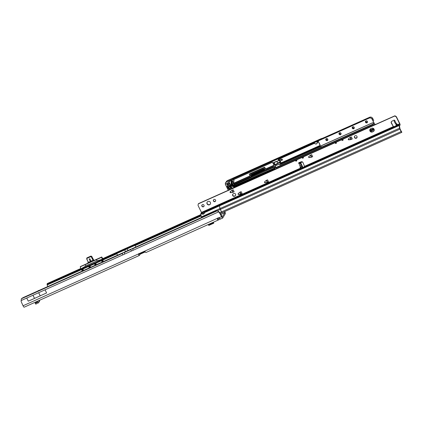 <?xml version="1.0" encoding="UTF-8"?>
<svg xmlns="http://www.w3.org/2000/svg" width="423" height="423" viewBox="0 0 423 423"><rect width="100%" height="100%" fill="white"/><g stroke="black" fill="none" stroke-linecap="round" stroke-linejoin="round"><path stroke-width="0.63" d="M220.378 218.977L220.203 219.135C220.6 219.04 220.209 218.585 219.035 217.771A1.396 1.343 -149 0 0 217.443 218.485C217.417 219.838 217.819 220.288 218.659 219.828L220.203 219.135L219.706 218.125M126.525 251.024L126.937 250.839L126.525 251.024M82.887 270.588A0.719 0.693 -149 0 0 82.385 269.266L82.141 269.372A0.719 0.693 -149 0 0 82.887 270.588M82.326 270.244A0.719 0.693 -149 0 0 83.257 270.175M89.919 267.431A0.719 0.693 -149 0 0 89.417 266.109L89.174 266.215A0.719 0.693 -149 0 0 89.919 267.431M89.359 267.087A0.719 0.693 -149 0 0 90.284 267.019M95.709 264.83A0.719 0.693 -149 0 0 95.207 263.508L94.964 263.619A0.719 0.693 -149 0 0 95.709 264.83M95.149 264.491A0.719 0.693 -149 0 0 96.074 264.423M102.736 261.673A0.719 0.693 -149 0 0 102.234 260.351L101.991 260.462A0.719 0.693 -149 0 0 102.736 261.673M102.176 261.335A0.719 0.693 -149 0 0 103.106 261.266M24.243 307.135A2.073 0.465 -114.2 0 1 24.185 307.188A2.073 0.465 -114.2 0 1 23.048 305.776L21.229 301.726A4.653 4.479 -149 0 1 21.15 300.552L21.383 298.775A4.653 1.317 -28.1 0 1 23.328 297.517L215.698 211.135A4.653 1.317 -28.1 0 1 217.454 210.728L218.707 211.648L218.548 211.912L217.454 210.728L132.653 248.809L133.081 250.289L218.548 211.912A4.653 4.479 -149 0 1 219.447 212.716L219.606 212.452A4.653 4.479 -149 0 0 218.707 211.648M140.97 253.356L141.15 253.731L140.076 254.308L139.41 255.418A2.073 0.465 65.8 0 1 139.357 255.471A2.073 0.465 65.8 0 1 138.67 254.852L138.58 254.154L138.892 254.429L139.49 253.451M224.766 211.505A2.073 0.465 -114.2 0 1 225.322 213.7L222.741 217.998A2.073 0.465 65.8 0 1 222.683 218.051A2.073 0.465 65.8 0 1 221.546 216.639L219.447 212.716M221.324 215.593L221.673 215.254L221.192 215.328M219.595 218.157L218.162 218.818L218.427 219.96L145.972 252.499A2.073 0.465 -114.2 0 1 145.285 251.881L144.423 251.278L217.602 218.22L217.422 218.813M224.528 211.611L224.825 212.69L222.218 217.01L219.606 212.452M47.831 286.466L47.26 285.303A1.396 1.343 31 0 1 47.175 285.076L47.08 284.113A1.396 0.978 -11 0 1 47.27 283.632L47.884 283.347L47.27 283.632M82.141 269.372L47.239 284.912A1.396 0.978 -11 0 1 47.424 284.43L47.979 283.817L80.883 269.044M117.541 255.159L116.864 253.784L113.946 254.789L137.734 244.108L113.946 254.789M135.804 246.958L135.127 245.583L137.734 244.108M38.403 290.49L38.202 290.786M39.556 290.183L39.217 290.331M47.18 285.039L47.08 284.113M141.15 253.731L145.11 251.685M144.465 251.283L143.698 252.066L140.388 253.551L139.87 253.277M125.594 251.701L124.558 249.702M128.074 250.585L127.027 248.597M138.797 253.61L138.58 254.154M23.048 305.776L138.638 253.874L138.67 254.852M217.438 218.865L218.162 218.818L217.797 218.982M219.844 213.176L220.002 212.912M138.559 254.043L138.638 253.874A0.698 0.672 31 0 1 138.823 253.747L144.201 251.336A0.698 0.672 31 0 1 144.423 251.278M33.005 295.296L34.538 298.416L28.278 301.165L26.744 298.041L45.06 289.818L26.744 298.041M34.538 298.416L46.593 292.938L45.06 289.818M40.227 295.857L38.694 292.737M208.936 225.343A1.375 0.307 -114.2 0 1 208.899 225.369A1.375 0.307 -114.2 0 1 208.47 224.994L208.174 224.565M213.361 222.234L213.811 223.148A1.375 0.307 -114.2 0 1 213.779 223.18A1.375 0.307 -114.2 0 1 213.345 222.805L213.055 222.376M211.093 223.254L210.987 223.635L208.92 224.565L208.782 224.29M210.987 223.635L210.85 223.365M37.811 301.07L37.658 301.98L38.16 302.995A1.375 1.322 -149 0 0 38.89 301.911L38.964 300.721A0.698 0.672 31 0 1 39.006 300.531M38.71 302.493L39.476 301.218A1.375 1.322 -149 0 0 39.656 300.637L39.683 300.23M38.16 302.995L36.901 303.354L35.923 304.174L35.151 303.339M35.918 304.185L35.146 303.344L35.923 304.174M38.112 303.016L37.61 302.001L35.146 303.333L36.521 301.647M94.921 263.233L80.936 269.128L102.25 259.595L102.514 259.352L102.192 258.305L102.525 258.675A1.512 0.338 -114.2 0 1 102.562 258.723M82.099 270.123L81.903 269.684L82.173 270.123A0.56 0.539 -149 0 0 82.966 269.768L82.115 270.16L82.993 269.959A0.65 0.629 31 0 1 82.147 270.181M89.131 266.966L88.93 266.527M94.921 264.37L94.72 263.931L94.964 264.423L95.815 264.201A0.65 0.629 31 0 1 94.964 264.423L94.995 264.364A0.56 0.539 -149 0 0 95.783 264.01L94.964 264.428M101.948 261.213L101.753 260.774L101.996 261.266L102.842 261.044A0.65 0.629 31 0 1 101.996 261.266L102.022 261.208A0.56 0.539 -149 0 0 102.815 260.854L101.991 261.266M87.016 258.115L86.916 258.596L87.016 258.115L86.757 258.569L87.016 258.115L90.696 256.433L86.916 258.178L86.847 259.399L88.248 261.959A1.258 1.211 31 0 1 88.375 262.44L87.746 263.466L94.001 260.658L93.25 260.134L94.276 260.542L101.61 257.152L102.255 259.024M89.882 258.707L89.137 259.04L90.051 260.896L90.797 260.563L89.882 258.707L90.797 260.563L90.051 260.896L89.137 259.04L89.882 258.707M86.842 258.501L87.096 258.051L86.842 258.501M90.696 256.433L91.786 257.084L92.97 259.463L91.939 257.062L91.257 256.38A0.465 0.449 -149 0 0 90.734 256.285L86.953 257.982A0.465 0.449 -149 0 0 86.694 258.427L87.968 261.705M83.109 269.504L83.067 269.763A0.65 0.629 31 0 1 82.993 269.959L83.141 269.71A0.65 0.629 -149 0 0 83.188 269.615M90.141 266.347L90.099 266.606A0.65 0.629 31 0 1 90.025 266.802L90.173 266.553A0.65 0.629 -149 0 0 90.221 266.453M95.931 263.746L95.889 264.01A0.65 0.629 31 0 1 95.815 264.201L95.963 263.952A0.65 0.629 -149 0 0 96.01 263.857M102.958 260.589L102.916 260.854A0.65 0.629 31 0 1 102.842 261.044L102.99 260.795A0.65 0.629 -149 0 0 103.038 260.7M102.223 259.225L102.318 259.669L94.863 263.154M80.254 266.855L80.814 268.695M102.128 259.125L101.694 257.015L87.757 263.503L88.217 262.397A1.068 1.031 -149 0 0 88.116 262.001L87.714 263.45L88.158 262.757M80.333 266.686L80.756 268.774L80.312 266.797L87.714 263.45L85.171 264.708L85.525 266.046L96.967 260.906L96.613 259.574L94.281 260.616M87.503 263.661L80.396 266.58L85.166 264.629L85.578 266.173L80.946 268.838L85.578 266.173L96.967 260.906L102.117 259.331L97.015 261.039L96.613 259.574L101.769 257.237M87.995 263.106L93.499 260.357M91.22 256.534L90.945 256.787L91.749 257.269L93.018 259.754A1.258 0.28 -114.2 0 1 93.552 260.23M90.945 256.787L91.786 257.084M91.823 257.136L91.553 257.385L92.801 259.912A1.258 1.211 31 0 0 93.108 260.314L88.217 262.403M92.669 258.13L93.885 260.351L92.521 258.146M91.955 256.803L91.484 256.349M81.946 269.588L82.147 270.038L83.067 269.763L82.977 269.382M88.978 266.432L89.174 266.876L89.967 266.522L89.205 266.966A0.56 0.539 -149 0 0 89.993 266.612L90.009 266.226M94.768 263.83L94.964 264.28L95.889 264.01L95.799 263.629M101.795 260.674L101.996 261.123L102.916 260.854L102.831 260.473M89.174 266.876L90.025 266.802A0.65 0.629 31 0 1 89.174 267.024L89.174 266.876M81.073 269.102L80.767 268.79M92.013 256.803L93.092 259.405M91.902 257.01L91.352 256.216A0.465 0.449 -149 0 0 90.829 256.121L87.048 257.819A0.465 0.449 -149 0 0 86.815 258.078M207.915 201.475A1.861 1.787 -147.9 0 0 207.37 204.298A1.861 1.787 -147.9 0 0 210.3 204.119A1.861 1.787 -147.9 0 0 207.915 201.475M207.222 202.03A1.861 1.787 -147.9 0 0 210.368 204.002M202.427 204.658A1.184 1.137 -147.9 0 0 202.083 206.461A1.184 1.137 -147.9 0 0 203.949 206.345A1.184 1.137 -147.9 0 0 202.427 204.658M202.02 204.975A1.184 1.137 -147.9 0 0 204.013 206.228M213.99 199.492A1.184 1.137 -147.9 0 0 213.641 201.29A1.184 1.137 -147.9 0 0 215.513 201.174A1.184 1.137 -147.9 0 0 213.99 199.492M213.578 199.804A1.184 1.137 -147.9 0 0 215.571 201.057M300.367 167.688L300.055 167.455L300.198 166.376C300.399 165.208 300.695 164.743 301.081 164.986L302.196 166.398L302.022 166.905L300.367 167.688L302.196 166.398M395.008 122.993L397.229 124.129L395.949 124.907L396.081 124.108L394.913 122.876L394.099 121.221M369.951 131.04A1.861 1.787 -147.9 0 0 372.414 131.955L373.239 131.585A1.861 1.787 -147.9 0 0 373.784 128.761A1.861 1.787 -147.9 0 0 371.616 128.285L370.786 128.65A1.861 1.787 -147.9 0 0 369.951 131.04M370.543 131.416L371.082 131.178L370.104 129.195A1.861 1.787 -147.9 0 0 372.552 131.733L373.377 131.363A1.861 1.787 -147.9 0 0 374.069 130.813M355.14 135.751A1.396 1.338 -147.9 0 0 354.733 137.866A1.396 1.338 -147.9 0 0 356.933 137.729A1.396 1.338 -147.9 0 0 355.14 135.751M354.643 136.137A1.396 1.338 -147.9 0 0 356.996 137.618M300.959 168.624L300.716 168.037L300.658 168.439L301.065 168.333L304.602 166.556L303 162.591A1.396 1.338 -147.9 0 0 301.197 161.798L299.013 162.617A0.582 0.56 -147.9 0 0 298.723 163.378L300.187 163.178L301.081 164.986M394.939 120.809L394.114 121.179L394.712 120.46A0.582 0.56 -147.9 0 0 393.908 120.19L391.857 121.264A1.396 1.338 -147.9 0 0 391.338 123.093L393.48 126.858L396.705 125.573L397.192 124.901L399.635 123.812L399.079 125.06A1.629 0.381 65.9 0 0 399.074 125.562L399.576 128.19A1.163 0.275 65.9 0 0 399.92 129.142L401.12 131.579A1.163 0.275 65.9 0 0 401.765 132.367A1.163 0.275 65.9 0 0 401.771 132.362L401.824 132.325M348.309 139.019L349.89 137.591L351.328 136.952L352.306 138.929L351.286 139.236M350.799 139.59L348.61 139.833L348.33 139.119M348.51 139.479L348.61 139.833M350.027 137.533L350.937 139.373L348.748 139.611M351.275 139.23L351.005 139.352M264.544 181.911L266.067 180.521L267.563 179.838L268.542 181.821L267.103 182.466L268.542 181.821M267.103 182.466L264.846 182.725L264.565 182.012M264.745 182.371L264.846 182.725M267.035 182.482L264.983 182.503M238.117 193.723L239.645 192.333L241.142 191.656L242.115 193.634L241.099 193.94M240.608 194.294L238.424 194.538L238.144 193.824M238.318 194.183L238.424 194.538M240.75 194.078L238.561 194.316M241.089 193.935L240.814 194.057M230.149 191.852L231.672 190.461L233.168 189.779L234.146 191.762L232.703 192.407L234.146 191.762M232.703 192.407L230.45 192.666L230.17 191.952M230.345 192.312L230.45 192.666M232.634 192.423L230.588 192.444M232.824 194.131A1.396 1.338 -147.9 0 0 234.68 195.997L235.093 195.812A1.396 1.338 -147.9 0 0 235.59 195.421M303.354 156.732L336.021 142.043M336.285 143.016L336.126 142.239L341.731 139.733L342.133 140.558L342.889 140.061L342.26 139.336L341.731 139.733M336.38 141.964L342.625 139.088M342.99 139.008L394.87 115.812L395.505 116.119A1.861 1.787 32.1 0 1 396.563 117.071L399.772 123.59A1.163 0.275 -114.1 0 1 400.11 124.896L399.486 126.102L399.989 128.729L401.364 131.511M391.434 121.618A1.396 1.338 -147.9 0 0 391.481 122.876L393.348 126.62L304.565 166.318M300.198 166.376L298.86 163.156A0.582 0.56 32.1 0 1 298.828 162.733M399.92 129.142L220.325 209.438A1.163 0.275 -114.1 0 1 219.981 208.491L219.479 205.864L204.468 212.626L203.516 214.138L202.194 213.715L202.39 213.07L200.84 213.779L201.459 212.415L198.255 205.895A1.861 1.787 32.1 0 1 198.16 204.515L198.461 203.632L296.386 159.767M296.491 159.957L296.417 160.84L296.898 160.782L296.491 159.957L302.096 157.451L302.498 158.281L303.254 157.779L302.625 157.055L302.096 157.451M296.745 159.688L302.99 156.811M308.674 156.743L310.196 155.352L311.698 154.67L312.671 156.653L311.233 157.298L312.671 156.653M311.233 157.298L308.975 157.552L308.695 156.843M308.875 157.203L308.975 157.552M311.164 157.314L309.113 157.335M310.392 155.252L311.37 157.076M303.101 157.002L303.503 157.832L303.101 157.002L335.122 142.683L335.529 143.513L336.052 143.117L335.651 142.287L335.122 142.683M303.503 157.832L302.498 158.281M296.898 160.782L295.894 161.232L295.487 160.407L198.324 203.854M342.736 139.283L343.138 140.108L342.736 139.283L394.733 116.034L395.368 116.341A1.861 1.787 32.1 0 1 396.425 117.287L399.635 123.812M343.138 140.108L342.133 140.558M336.534 143.064L335.529 143.513M348.372 139.701L348.192 139.341M350.868 139.574L352.306 138.929M308.737 157.419L308.557 157.065M264.608 182.588L264.428 182.234M238.181 194.406L238.006 194.046M240.676 194.279L242.115 193.634M230.207 192.534L230.033 192.174M234.955 196.034A1.396 1.338 -147.9 0 0 235.362 193.914A1.396 1.338 -147.9 0 0 233.734 193.554L233.322 193.739A1.396 1.338 -147.9 0 0 232.914 195.86A1.396 1.338 -147.9 0 0 234.543 196.219L235.093 195.812M201.501 217.459A1.163 0.275 -114.1 0 1 201.337 216.909L200.83 214.276A1.629 0.381 -114.1 0 1 200.84 213.779M204.478 213.097L202.791 213.858L202.601 214.313L202.157 213.478M298.86 163.156L299.294 163.574L299.886 163.4M299.717 163.193L299.378 163.532M302.656 167.64L302.593 166.71L300.917 163.299L300.526 162.829L299.362 163.542M396.325 125.747L395.949 124.907M394.691 120.729L394.31 121.174M201.528 212.679L300.79 168.433M202.39 213.07L204.219 212.24L204.468 212.626M399.074 125.562L219.479 205.864A1.629 0.381 -114.1 0 1 219.484 205.361L204.219 212.24L204.452 212.51M393.485 126.403L393.702 126.868M336.126 142.239L335.651 142.287M296.243 159.91L295.487 160.407M233.089 192.016L232.195 190.218L233.089 192.016M267.484 182.07L266.59 180.272L267.394 182.176M311.614 156.901L310.725 155.104L311.614 156.901M350.233 137.438L351.249 139.109M295.894 161.232L296.417 160.84L296.015 160.01M280.708 159.963L280.724 159.133L282.358 159.222L282.305 160.111L280.708 159.963M317.922 141.652L317.387 142.63M317.192 141.975L317.107 142.117A1.396 1.338 32.1 0 1 317.049 143.413L317.424 141.874M327.788 139.764A0.978 0.936 32.1 0 1 326.249 138.797M341.001 133.858A0.978 0.936 32.1 0 1 339.458 132.891M354.21 127.947A0.978 0.936 32.1 0 1 352.671 126.985M367.423 122.041A0.978 0.936 32.1 0 1 365.884 121.073M228.7 184.074A0.978 0.936 32.1 0 1 227.156 183.106M282.337 160.058A0.931 0.894 32.1 0 1 280.761 159.074M321.554 138.49L227.336 180.616L323.458 137.861A2.094 0.317 153.8 0 0 324.314 137.517L369.623 117.261A2.327 2.231 32.1 0 1 372.7 118.403L373.736 120.502M275.267 169.031L231.735 188.494M240.174 192.084L240.973 193.988M274.955 168.698A0.465 0.444 32.1 0 1 274.844 168.766L235.103 186.421L274.834 168.454M231.55 181.277A0.814 0.783 -147.9 0 0 231.54 181.33A8.397 8.063 -147.9 0 0 231.471 184.222A2.422 2.321 -147.9 0 0 234.384 186.247L235.331 186.062M232.999 192.116L232.164 190.228M264.407 169.269A117.24 112.587 32.1 0 1 252.193 174.683A0.465 0.444 32.1 0 1 251.6 174.445L251.511 174.26M274.659 168.1L235.807 185.438M235.659 185.538L234.712 185.723A2.422 2.321 32.1 0 1 231.799 183.698A8.397 8.063 32.1 0 1 231.809 181.129M229.06 181.679A0.37 0.36 -147.9 0 0 229.044 182.022L231.931 187.881A0.56 0.534 32.1 0 1 231.91 188.394L275.241 169.02M231.91 188.394L231.624 188.536M317.826 142.17A1.396 1.338 32.1 0 1 317.403 142.54M267.431 182.112L266.543 180.298M241.01 193.924L240.116 192.111M275.796 159.212L232.719 178.749L275.796 159.212M250.575 175.196A0.56 0.534 32.1 0 1 250.828 174.477L263.629 168.756A0.56 0.534 32.1 0 1 264.364 169.026L264.861 170.041A0.37 0.36 -147.9 0 0 265.358 170.22L273.406 166.62A0.56 0.534 32.1 0 1 274.146 166.895L275.072 168.772A0.37 0.36 -147.9 0 0 275.563 168.957L374.73 124.616L372.113 119.244A2.231 2.147 -147.9 0 0 369.157 118.144L226.638 181.869A2.231 2.147 -147.9 0 0 225.628 184.735L228.272 190.101L231.439 188.684A0.37 0.36 -147.9 0 0 231.603 188.209L228.721 182.345A0.56 0.534 32.1 0 1 228.975 181.631L272.037 162.374A0.56 0.534 32.1 0 1 272.777 162.649L273.924 164.981A0.56 0.534 32.1 0 1 273.67 165.7L265.856 169.189A0.56 0.534 32.1 0 1 265.121 168.92L264.618 167.905A0.37 0.36 -147.9 0 0 264.126 167.725L249.676 174.186A0.37 0.36 -147.9 0 0 249.512 174.662L250.009 175.672A0.56 0.534 32.1 0 1 249.755 176.391L233.644 183.598A0.603 0.582 -147.9 0 0 234.49 184.021L250.908 176.682A0.37 0.36 -147.9 0 0 251.072 176.206L250.575 175.196L251.172 176.148L251.008 175.392A0.465 0.444 -147.9 0 0 251.6 175.63A117.24 112.587 -147.9 0 0 264.449 169.882L264.581 169.676A0.465 0.444 -147.9 0 0 264.597 169.665A117.24 112.587 -147.9 0 1 251.727 175.418A0.465 0.444 -147.9 0 1 251.14 175.18L250.924 174.741A0.465 0.444 -147.9 0 1 250.876 174.54A0.465 0.444 -147.9 0 0 250.675 175.133L250.924 174.741M251.283 175.968A0.465 0.444 32.1 0 1 251.199 176.481M251.193 176.513L265.084 170.305M276.79 163.812L275.098 164.568L274.791 165.102L276.938 164.145L276.79 163.791L277.525 162.987L277.007 161.427M275.098 164.568L274.051 162.448M228.05 184.248A1.814 1.745 32.1 0 1 227.516 183.968L228.066 184.248M311.434 156.907L310.582 155.167L311.407 156.811M351.069 139.183L350.218 137.449M370.945 130.379L371.188 131.156M370.886 130.321L370.252 129.026M274.791 165.102L273.554 162.585L278.593 160.634L278.165 159.349L279.772 158.63L278.218 159.408L278.694 160.576L279.111 159.91A1.142 0.27 -114.1 0 1 279.777 160.65A1.142 0.27 -114.1 0 1 280.105 161.93L279.688 162.596L280.327 163.69L280.444 163.051L280.343 163.659L281.967 162.934L282.136 162.395A2.422 0.566 -114.1 0 0 282.173 162.406L320.222 145.38M226.638 181.869L227.331 180.621L225.655 182.593A2.327 2.231 32.1 0 1 226.612 181.763L369.131 118.043L369.623 117.261M370.929 130.411L373.99 129.041M351.111 139.273L350.366 137.38M233.66 183.439L233.882 180.14A0.465 0.444 -147.9 0 0 233.596 179.675L233.882 180.135L233.676 183.17M282.056 162.591L282.395 162.289L281.977 162.955L320.385 145.729M279.085 159.022A2.327 0.545 65.9 0 1 280.296 161.152A2.327 0.545 65.9 0 1 280.623 162.982A2.327 0.545 65.9 0 1 280.444 163.051L282.136 162.395M281.967 162.934L280.354 163.796L279.592 162.654L276.816 163.897M370.183 129.1L371.204 131.125L374.239 129.687M233.644 179.627A0.56 0.534 32.1 0 1 233.961 180.166L233.612 183.492L249.824 176.132L233.66 183.418M235.125 186.527L234.168 186.712A2.512 2.411 32.1 0 1 231.143 184.608A8.492 8.153 32.1 0 1 231.212 181.689A0.909 0.872 32.1 0 1 232.639 181.218A0.909 0.872 32.1 0 1 232.967 182.102A6.678 6.414 -147.9 0 0 232.914 184.402A0.698 0.672 -147.9 0 0 233.755 184.983L234.559 184.904L233.792 185.052A0.793 0.761 32.1 0 1 232.84 184.396L232.84 184.386A6.768 6.498 32.1 0 1 232.893 182.059A0.814 0.783 -147.9 0 0 231.413 181.441A0.814 0.783 -147.9 0 0 231.312 181.684A8.397 8.063 -147.9 0 0 231.249 184.576A2.422 2.321 -147.9 0 0 234.157 186.601L234.384 186.247M274.21 167.191A0.37 0.36 -147.9 0 0 274.109 167.217L233.755 184.983M233.602 179.648L233.237 179.696M249.982 175.836A0.37 0.36 -147.9 0 1 249.797 176.026L233.755 183.201L233.813 180.092A0.37 0.36 -147.9 0 0 233.491 179.696M229.298 187.273L229.462 186.68L229.065 186.379L228.896 186.966L229.298 187.273M229.784 186.173L229.657 186.622L230.064 186.94L229.61 186.792L228.531 187.627L228.7 187.019L228.304 186.723L228.748 186.85L229.737 186.078M228.304 186.723L228.769 186.813M230.064 186.94L229.657 186.622M229.789 186.189L229.678 186.591M228.848 186.48L229.266 186.268M228.896 186.966L229.308 187.236M229.076 186.353L228.917 186.929M275.78 161.591L273.554 162.585L274.85 164.965L276.891 164.05M275.902 161.84L273.686 162.612M279.772 158.63L314.627 143.228C315.394 144.217 316.203 144.275 317.049 143.413A1.396 1.338 32.1 0 1 314.633 143.228L278.197 159.497M282.004 163.061L320.359 145.914L318.413 141.546L317.065 142.033M375.138 124.637L375.064 124.172L374.937 124.473M122.421 252.97L122.744 254.932L21.15 300.552M21.383 298.775L122.316 253.451M224.825 212.69L220.785 214.503M116.864 253.784L102.234 260.351M101.991 260.462L95.207 263.508M94.964 263.619L89.417 266.109M89.174 266.215L82.385 269.266M116.087 253.996L47.239 284.912M224.55 211.648L220.314 213.546M201.147 215.936L135.127 245.583M200.899 214.635L102.313 258.908M80.714 268.605L47.884 283.347L47.979 283.817M102.503 259.336L200.988 215.106M202.881 214.26L204.14 213.694M201.052 215.439L99.178 261.187M84.357 267.844L47.424 284.43M201.126 215.809L135.778 245.155M140.076 254.308L139.627 253.388M140.388 253.551L140.187 253.134M143.698 252.066L143.492 251.648M144.174 251.77L144.005 251.421M219.035 217.771L221.546 216.639M132.759 248.327L132.653 248.809M133.081 250.289L131.22 251.125L131.003 249.274M122.744 254.932L131.22 251.125M208.47 224.994L213.345 222.805M38.89 301.911L39.656 300.637M36.05 302.556L36.621 301.604M36.505 302.308L37.044 301.414M124.605 254.096L124.198 252.557L130.813 249.586M124.198 252.557L124.388 252.245M80.941 269.144L80.788 268.827M86.916 258.596L86.847 259.405L86.757 258.575M90.628 256.729L87.069 258.326M101.885 257.121L102.657 258.68L101.763 257.21M93.018 259.754A1.068 1.031 -149 0 0 94.435 260.277L101.705 257.01M88.053 263A1.068 1.031 -149 0 1 87.651 263.323L88.106 262.921M80.402 266.575L87.656 263.318M92.801 259.912L92.991 259.796A1.068 1.031 -149 0 0 93.25 260.134M102.313 259.669L95.476 262.868M95.54 262.947L88.661 265.94M88.724 266.019L88.037 266.21M396.023 124.018L397.149 124.039M300.716 168.037L201.459 212.415M300.785 167.571L301.144 168.301M394.712 120.46L396.187 123.458M396.774 124.653L397.118 125.345M202.183 213.663L200.83 214.276M302.022 166.905L302.434 167.735M201.337 216.909L399.576 128.19M219.484 205.361L399.079 125.06M397.308 125.139L399.703 124.071M304.565 166.609L393.48 126.852M222.175 212.663L401.76 132.367L222.17 212.663A1.163 0.275 -114.1 0 1 222.17 212.663A1.163 0.275 -114.1 0 1 221.525 211.881L220.325 209.438L217.443 210.728M219.78 212.658L401.12 131.579M401.443 131.484L401.829 132.336M396.124 124.399L397.134 124.42M302.096 166.017L300.055 167.455M336.285 143.011L335.878 142.186M228.203 184.846A1.068 1.026 32.1 0 1 226.786 184.322A1.068 1.026 32.1 0 1 227.267 182.948A1.068 1.026 32.1 0 1 228.684 183.471A1.068 1.026 32.1 0 1 228.203 184.846M226.881 184.264A0.978 0.936 -147.9 0 0 228.573 184.396A0.978 0.936 -147.9 0 0 227.32 183.006A0.978 0.936 -147.9 0 0 226.881 184.264M327.291 140.542A1.068 1.026 32.1 0 1 325.874 140.018A1.068 1.026 32.1 0 1 326.355 138.644A1.068 1.026 32.1 0 1 327.772 139.167A1.068 1.026 32.1 0 1 327.291 140.542M326.006 139.051L326.408 138.707A0.978 0.936 -147.9 0 0 326.122 140.187A0.978 0.936 -147.9 0 0 327.661 140.092A0.978 0.936 -147.9 0 0 326.408 138.702M340.499 134.636A1.068 1.026 32.1 0 1 339.082 134.112A1.068 1.026 32.1 0 1 339.569 132.737A1.068 1.026 32.1 0 1 340.98 133.261A1.068 1.026 32.1 0 1 340.499 134.636M339.22 133.145L339.616 132.801A0.978 0.936 -147.9 0 0 339.336 134.281A0.978 0.936 -147.9 0 0 340.875 134.181A0.978 0.936 -147.9 0 0 339.621 132.796C340.705 132.69 341.123 133.15 340.875 134.181M353.713 128.729A1.068 1.026 32.1 0 1 352.296 128.201A1.068 1.026 32.1 0 1 352.777 126.831A1.068 1.026 32.1 0 1 354.194 127.355A1.068 1.026 32.1 0 1 353.713 128.729M352.433 127.238L352.83 126.895A0.978 0.936 -147.9 0 0 352.549 128.37A0.978 0.936 -147.9 0 0 354.088 128.275A0.978 0.936 -147.9 0 0 352.83 126.889C353.914 126.778 354.337 127.244 354.088 128.275M366.926 122.818A1.068 1.026 32.1 0 1 365.509 122.295A1.068 1.026 32.1 0 1 365.99 120.92A1.068 1.026 32.1 0 1 367.407 121.449A1.068 1.026 32.1 0 1 366.926 122.818M366.038 120.983A0.978 0.936 -147.9 0 0 365.758 122.464A0.978 0.936 -147.9 0 0 367.296 122.369A0.978 0.936 -147.9 0 0 366.043 120.983C367.127 120.872 367.545 121.332 367.296 122.369M229.583 185.607L230.593 187.653A0.56 0.534 32.1 0 1 230.339 188.372L229.102 188.922A0.56 0.534 32.1 0 1 228.362 188.653L227.267 186.421A0.56 0.534 32.1 0 1 227.754 185.66A1.814 1.745 -147.9 0 0 228.769 185.374A0.56 0.534 32.1 0 1 229.583 185.607L229.515 185.623A0.465 0.444 -147.9 0 0 228.896 185.39M228.769 185.374L228.832 185.427A0.465 0.444 -147.9 0 1 228.891 185.396L229.515 185.623L230.519 187.675L229.52 185.628M227.754 185.66L227.764 185.729A0.465 0.444 -147.9 0 0 227.363 186.363L228.457 188.589A0.465 0.444 -147.9 0 0 229.076 188.822L230.313 188.267A0.465 0.444 -147.9 0 0 230.524 187.675M227.764 185.729L228.832 185.427A1.909 1.829 32.1 0 1 227.77 185.729L227.378 185.93M227.669 185.739A0.37 0.36 -147.9 0 0 227.706 185.909L227.267 186.421M228.547 187.622L227.611 185.967A0.465 0.444 32.1 0 1 227.563 185.771M232.967 182.102L232.84 184.391L233.787 185.052M279.201 158.969A2.422 0.566 -114.1 0 1 280.417 161.152A2.422 0.566 -114.1 0 1 280.756 163.014M372.7 118.403L372.208 119.18L374.841 124.526L375.064 124.172L375.264 124.579M355.621 138.088L357.065 137.443M302.064 161.766L302.376 161.893M371.225 131.119L374.249 129.766L371.135 131.236M350.133 137.486L351.042 139.336M310.498 155.204L311.407 157.06M230.154 191.92A1.84 1.766 32.1 0 1 230.937 192.407M232.862 192.179L231.952 190.324M240.835 194.051L239.926 192.201M267.257 182.234L266.347 180.383M234.168 186.712L274.887 168.56M231.143 184.608L231.471 184.222M231.212 181.689L231.54 181.33M251.6 174.445L251.701 174.276A0.465 0.444 32.1 0 0 252.293 174.519L251.706 174.276M252.193 174.683L252.293 174.519A117.24 112.587 32.1 0 0 264.364 169.179M234.712 185.723L274.612 168.005L234.813 185.56A2.422 2.321 32.1 0 1 231.904 183.534A8.397 8.063 32.1 0 1 231.889 181.102M231.799 183.698L231.904 183.534C232.312 185.01 233.279 185.686 234.818 185.554L234.813 185.56M234.516 184.835L274.056 167.159A0.465 0.444 32.1 0 1 274.178 167.122M265.173 170.321L251.135 176.597M233.633 183.429A0.793 0.761 32.1 0 1 233.602 183.154M231.603 188.209L231.704 188.15A0.465 0.444 32.1 0 1 231.682 188.579L231.815 188.372A0.465 0.444 -147.9 0 0 231.83 187.939L228.949 182.08L231.704 188.15L231.931 187.881M228.32 190.165L231.682 188.579A0.465 0.444 32.1 0 1 231.492 188.748L228.203 190.123L225.565 184.756A2.327 2.231 32.1 0 1 225.655 182.593L225.628 184.735M266.448 180.341L267.362 182.191M240.026 192.153L240.936 194.004M264.65 169.76A0.513 0.492 32.1 0 1 264.465 169.935A117.287 112.634 32.1 0 1 251.611 175.682A0.513 0.492 32.1 0 1 251.093 175.587M249.417 174.345A0.56 0.534 32.1 0 1 249.723 173.821L264.169 167.36A0.56 0.534 32.1 0 1 264.909 167.635L265.406 168.645A0.37 0.36 -147.9 0 0 265.898 168.83L273.718 165.335A0.37 0.36 -147.9 0 0 273.898 165.144M273.67 165.7L265.829 169.089L273.644 165.594A0.465 0.444 -147.9 0 0 273.861 165.002L272.713 162.67A0.465 0.444 -147.9 0 0 272.095 162.437L229.023 181.694A0.465 0.444 -147.9 0 0 228.817 182.287L228.721 182.345M276.79 163.791L279.566 162.554L279.984 161.887L279.111 159.91M277.525 162.987L280.105 161.93M278.646 160.698L275.875 161.935L278.646 160.698L279.106 159.994L278.699 160.613M251.611 175.682L251.727 175.418M263.629 168.756L250.828 174.477M264.861 170.041L264.301 169.047A0.465 0.444 -147.9 0 0 263.682 168.814L250.691 174.704M374.741 124.584L275.616 169.015A0.465 0.444 32.1 0 1 275.003 168.793L274.078 166.911A0.465 0.444 -147.9 0 0 273.464 166.683L265.406 170.284A0.465 0.444 32.1 0 1 264.798 170.062M369.157 118.144L369.131 118.043A2.327 2.231 32.1 0 1 372.208 119.18L372.113 119.244M320.359 145.914L318.35 141.568M302.101 161.998L301.98 161.745L302.101 162.004L299.013 163.405L302.228 162.046M298.966 163.341L302.075 161.951M273.454 166.683L265.358 170.22M250.955 176.745L234.49 184.021M234.538 184.084A0.698 0.672 32.1 0 1 233.565 183.598M229.044 182.022L228.949 182.08A0.465 0.444 32.1 0 1 228.917 181.763M264.909 167.635L265.216 168.862L264.814 167.693A0.465 0.444 -147.9 0 0 264.195 167.466L249.649 174.08L264.169 167.36M249.755 176.391L249.729 176.285A0.465 0.444 -147.9 0 0 249.94 175.693L249.443 174.683A0.465 0.444 32.1 0 1 249.649 174.08L249.676 174.186M251.072 176.206L251.172 176.148A0.465 0.444 32.1 0 1 250.961 176.745L234.543 184.084L233.67 183.371M249.723 173.821L249.75 173.927A0.465 0.444 -147.9 0 0 249.517 174.176M264.126 167.725L264.1 167.619A0.465 0.444 32.1 0 1 264.719 167.846L264.618 167.905M265.898 168.83L265.93 168.936A0.465 0.444 32.1 0 1 265.311 168.703L265.406 168.645M265.121 168.92L265.216 168.862A0.465 0.444 -147.9 0 0 265.829 169.089L265.856 169.189M320.444 145.671L318.413 141.546M355.759 138.115L357.028 137.544L355.754 138.115M373.535 128.534L370.643 129.824L373.535 128.529M232.053 190.281L232.962 192.132M274.056 167.159L234.559 184.904M314.696 143.207A1.301 1.253 -147.9 0 0 316.425 143.846A1.301 1.253 -147.9 0 0 317.012 142.176M281.961 163.077L280.354 163.796M280.142 164.6L321.168 146.258A0.37 0.36 -147.9 0 0 321.358 146.051L321.448 145.798A0.56 0.534 32.1 0 1 321.723 145.496L372.42 122.829A0.56 0.534 32.1 0 1 373.16 123.104L373.461 123.722A0.56 0.534 32.1 0 1 373.213 124.441L276.082 167.868A0.56 0.534 32.1 0 1 275.341 167.593L274.839 166.567A0.56 0.534 32.1 0 1 275.087 165.853L278.91 164.145A0.56 0.534 32.1 0 1 279.651 164.415A0.37 0.36 -147.9 0 0 280.142 164.6L280.195 164.663A0.465 0.444 32.1 0 1 279.587 164.436A0.465 0.444 -147.9 0 0 278.969 164.203L275.146 165.911A0.465 0.444 -147.9 0 0 274.934 166.509L275.436 167.534A0.465 0.444 -147.9 0 0 276.055 167.762L373.186 124.336L276.235 167.476A0.465 0.444 32.1 0 1 275.616 167.249L275.114 166.223A0.465 0.444 32.1 0 1 275.072 165.953M228.801 188.135A0.37 0.36 -147.9 0 0 229.298 188.32L230.535 187.764A0.37 0.36 -147.9 0 0 230.551 187.759M227.706 185.909L228.536 187.601M229.298 188.32L229.324 188.425A0.465 0.444 32.1 0 1 228.706 188.198L228.362 188.653M230.535 187.764L229.102 188.922M230.567 187.865A0.465 0.444 32.1 0 1 230.561 187.87L230.339 188.372M321.824 145.538L321.739 145.787A0.56 0.534 32.1 0 1 321.459 146.088L321.459 146.088M275.188 165.895A0.37 0.36 -147.9 0 0 275.209 166.165L275.711 167.191A0.37 0.36 -147.9 0 0 276.208 167.376L373.335 123.944A0.37 0.36 -147.9 0 0 373.435 123.881M321.533 145.94A0.465 0.444 -147.9 0 0 321.639 145.776L321.697 145.607M321.649 145.649L321.459 146.062L321.739 145.787M275.209 166.165L274.839 166.567M276.208 167.376L276.082 167.868M275.711 167.191L275.341 167.593M373.213 124.441L373.186 124.336A0.465 0.444 -147.9 0 0 373.398 123.743L373.461 123.722M373.16 123.104L373.393 123.743L373.091 123.125A0.465 0.444 -147.9 0 0 372.473 122.892L321.781 145.554A0.465 0.444 -147.9 0 0 321.549 145.808L321.448 145.798M321.221 146.316L280.195 164.658L321.417 146.152A0.465 0.444 32.1 0 1 321.226 146.316L321.168 146.258M321.358 146.051L321.459 146.062A0.465 0.444 32.1 0 1 321.417 146.152L321.596 145.866M279.815 158.604L314.627 143.228M275.087 165.853L278.963 164.203L280.195 164.663M373.086 123.125L372.42 122.829M372.473 122.892L321.723 145.496M230.593 187.653L230.503 188.103M249.919 176.121L250.009 175.672M250.908 176.682L251.262 176.402M249.94 175.693L249.512 174.662M264.364 169.026L263.677 168.819M265.406 170.284L264.793 170.057L264.296 169.047M273.84 165.43L273.924 164.981M273.406 166.62L274.078 166.916L275.003 168.793L275.616 169.02L374.73 124.616M273.855 165.002L272.777 162.649M272.708 162.67L272.037 162.374M272.089 162.437L228.975 181.631M230.197 192.005L230.847 192.417A1.745 1.676 -147.9 0 0 230.191 192M141.203 253.726L145.29 251.891M140.034 253.647L139.86 253.282M24.185 307.188L139.357 255.471M220.325 219.109L222.683 218.051M208.899 225.369L213.779 223.18M200.888 214.572L102.303 258.839M80.698 268.542L47.519 283.442M102.324 258.961L102.139 258.405M93.732 260.621L93.446 260.15L94.44 260.272M91.527 256.312L91.981 256.756M89.174 267.024L88.93 266.532M80.756 268.774L80.93 269.139M88.1 266.289L81.137 269.181M401.469 131.474L401.85 132.32M299.109 163.495L299.627 163.479M241.068 193.914L240.169 192.09M351.254 139.209L350.36 137.385M226.924 183.355L227.32 183.011C228.404 182.9 228.822 183.36 228.573 184.396M365.641 121.332L366.043 120.983M231.413 181.441L231.746 181.15L232.893 182.059M249.438 174.683L249.554 174.091M227.331 180.616L226.379 181.435M274.104 167.222L274.559 167.339M231.973 180.642L231.904 183.529M264.359 169.179L252.298 174.514M264.645 169.332L264.613 169.729M373.393 123.743L373.377 124.172M228.198 190.123L225.559 184.756M326.408 138.707C327.492 138.596 327.91 139.056 327.661 140.092M374.783 124.679L375.032 124.32"/></g></svg>
